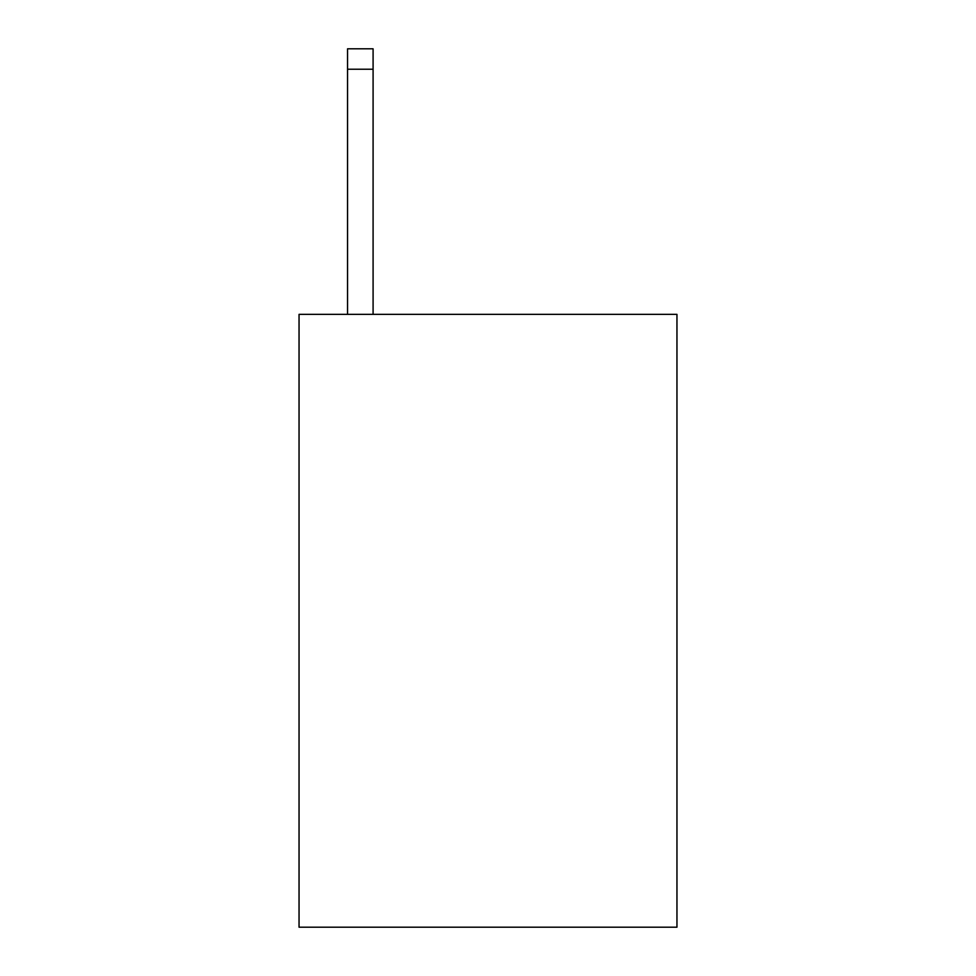 <?xml version="1.0" encoding="UTF-8"?>
<svg xmlns="http://www.w3.org/2000/svg" width="976" height="976" viewBox="0 0 976 976"><rect width="100%" height="100%" fill="white"/><g stroke="black" fill="none" stroke-linecap="round" stroke-linejoin="round"><path stroke-width="1.46" d="M676.954 314.357L676.954 927.2L299.046 927.2L299.046 314.357L676.954 314.357M373.088 314.357L373.088 69.223L347.554 69.223L347.554 48.8L373.088 48.8L373.088 69.223M347.554 314.357L347.554 69.223"/></g></svg>
